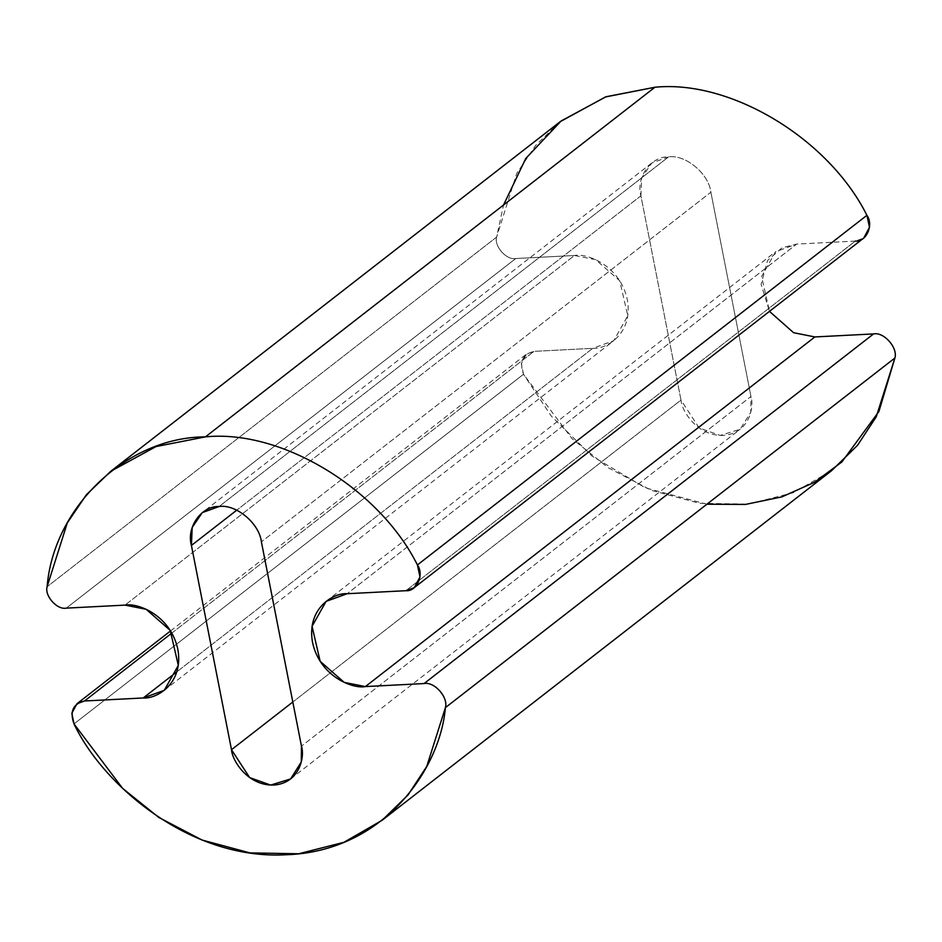 <?xml version="1.0" encoding="UTF-8"?>
<svg xmlns="http://www.w3.org/2000/svg" width="942" height="942" viewBox="0 0 942 942"><rect width="100%" height="100%" fill="white"/><g stroke="black" fill="none" stroke-linecap="round" stroke-linejoin="round"><path stroke-width="0.71" stroke-dasharray="4.71 3.53" d="M640.913 195.806L641.69 177.838L651.77 163.001L668.608 156.878L219.121 506.513L668.608 156.878C685.599 154.323 708.843 173.764 710.88 192.215L750.962 396.488L301.464 746.123L750.962 396.488L750.762 412.349L740.106 429.305L720.159 435.44L699.141 427.939L680.995 400.079L640.913 195.806L236.748 510.175L640.913 195.806L680.995 400.079L292.809 702.014L680.995 400.079C681.714 411.018 697.268 436.252 723.268 435.428C749.055 433.591 754.495 407.285 750.962 396.488L710.88 192.215L261.393 541.85L710.88 192.215C708.843 173.764 685.599 154.323 668.608 156.878C650.981 156.101 635.744 177.52 640.913 195.806M560.219 121.671L535.857 145.162L516.805 173.269L496.599 237.101L47.1 586.736L496.599 237.101C493.949 246.321 506.631 260.451 515.792 258.508L66.293 608.132L515.792 258.508L574.49 255.494L125.003 605.117L574.49 255.494L595.662 259.674L619.706 280.763L627.808 315.735L613.76 340.686L592.706 348.34L176.86 671.799L592.706 348.34L534.008 351.354L526.448 354.11L521.326 363.624L523.517 374.28L572.112 438.737L608.249 467.774L651.499 490.393L699.411 503.275L748.16 504.135L793.435 492.678L831.656 470.635M855.36 241.081L796.649 244.096L782.084 247.734L767.577 260.475L761.101 284.319L769.473 311.378L761.583 276.536L775.607 251.738L796.649 244.096L347.151 593.719L796.649 244.096L855.36 241.081L405.861 590.705L855.36 241.081L863.779 238.02M74.018 723.915L523.517 374.28L74.018 723.915M171.821 633.083L534.008 351.354L171.821 633.083M706.924 504.217L645.305 487.838L591.988 456.058L551.27 416.046L523.517 374.28C519.054 361.763 522.551 354.121 534.008 351.354L592.706 348.34C605.871 349.553 633.483 334.069 627.337 299.674C620.001 265.338 586.925 252.974 574.49 255.494L515.792 258.508C506.631 260.451 493.949 246.321 496.599 237.101L503.534 205.015M651.77 163.001L202.271 512.625M164.261 690.321L613.76 340.686M326.109 601.373L775.607 251.738M170.549 630.928L526.448 354.11M290.607 778.94L740.106 429.305"/><path stroke-width="1.41" d="M219.121 506.513L202.271 512.625L192.192 527.461L191.414 545.442L236.748 510.175L191.414 545.442L231.496 749.714L292.809 702.014L231.496 749.714L249.642 777.574L270.66 785.075L290.607 778.94L301.275 761.984L301.464 746.123L261.393 541.85C259.344 523.399 236.101 503.958 219.121 506.513C236.101 503.958 259.344 523.399 261.393 541.85L301.464 746.123C305.008 756.921 299.568 783.226 273.769 785.063C247.77 785.887 232.215 760.653 231.496 749.714L191.414 545.442C186.245 527.143 201.482 505.736 219.121 506.513M414.28 587.643L863.779 238.02L869.49 227.281L866.911 215.318C828.76 138.745 730.874 79.599 654.949 87.241L205.45 436.864C281.375 429.234 379.261 488.38 417.412 564.953L866.911 215.318L417.412 564.953L419.991 576.916L414.28 587.643L405.861 590.705L347.151 593.719L326.109 601.373L312.061 626.324L320.162 661.308L344.207 682.385L365.378 686.577L814.865 336.942L793.588 332.703L769.473 311.378L793.588 332.703L814.865 336.942L365.378 686.577L424.077 683.562L873.575 333.927L814.865 336.942L873.575 333.927L424.077 683.562C434.344 681.349 448.545 697.363 445.401 707.63L894.9 357.995C898.032 347.728 883.843 331.714 873.575 333.927C883.843 331.714 898.032 347.728 894.9 357.995L445.401 707.63L426.75 766.447L408.016 794.966L382.158 820.258L343.936 842.301L298.661 853.77L249.913 852.899L202.012 840.029L158.751 817.409L122.625 788.372L74.018 723.915L71.828 713.259L76.95 703.733L84.509 700.989L171.821 633.083L84.509 700.989L143.219 697.975L164.261 690.321L178.309 665.37L170.208 630.386L146.163 609.309L125.003 605.117L66.293 608.132C57.132 610.086 44.462 595.956 47.1 586.736L67.306 522.892L86.358 494.785L110.732 471.306L155.972 446.579L205.45 436.864L654.949 87.241L605.471 96.955L560.219 121.671L110.732 471.306M176.86 671.799L143.219 697.975L176.86 671.799M382.158 820.258L831.656 470.635L857.514 445.342L876.248 416.811L894.9 357.995L878.91 411.477L841.842 462.004L814.512 482.257L781.942 496.87L745.452 504.429L706.924 504.217M503.534 205.015L525.777 158.48L561.149 120.965L606.012 96.755L654.949 87.241C730.874 79.599 828.76 138.745 866.911 215.318C873.976 225.067 866.287 242.2 855.36 241.081M125.003 605.117C137.426 602.597 170.502 614.973 177.838 649.309C183.984 683.692 156.372 699.188 143.219 697.975L84.509 700.989C73.052 703.756 69.555 711.398 74.018 723.915C102.254 783.956 188.836 860.199 286.05 854.759C383.724 851.65 440.197 769.131 445.401 707.63C448.545 697.363 434.344 681.349 424.077 683.562L365.378 686.577C352.944 689.097 319.868 676.721 312.532 642.397C306.385 608.002 333.998 592.518 347.151 593.719L405.861 590.705C416.788 591.835 424.477 574.702 417.412 564.953C379.261 488.38 281.375 429.234 205.45 436.864C127.217 436.982 53.612 506.643 47.1 586.736C44.462 595.956 57.132 610.086 66.293 608.132L125.003 605.117M76.95 703.733L170.549 630.928"/></g></svg>
